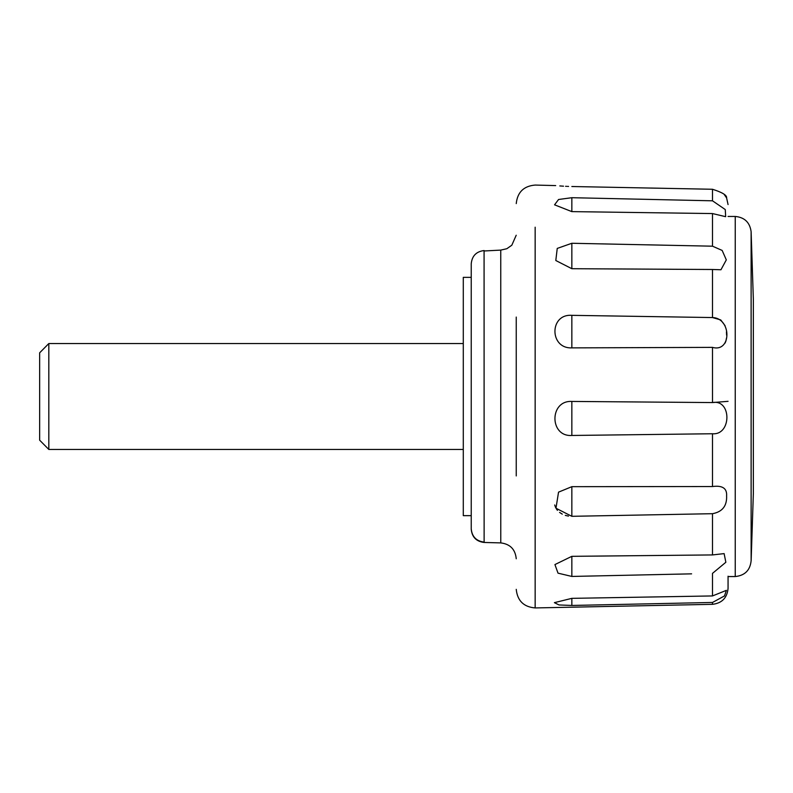 <?xml version="1.0" encoding="UTF-8"?>
<svg xmlns="http://www.w3.org/2000/svg" width="793" height="793" viewBox="0 0 793 793"><rect width="100%" height="100%" fill="white"/><g stroke="black" fill="none" stroke-linecap="round" stroke-linejoin="round"><path stroke-width="1.19" d="M48.819 449.086L48.819 343.547L463.29 343.547M463.29 449.453L48.819 449.453L39.65 440.184L39.65 352.816L48.819 343.547M753.35 493.345L753.35 299.358L751.12 231.685C749.841 222.407 744.558 217.332 735.24 216.449L728.063 216.449M753.35 493.494L751.159 560.245M471.23 515.648L463.29 515.648L463.29 277.352L471.23 277.352L471.23 396.5L471.23 263.772L471.23 397.333M728.063 588.376L728.063 576.214M554.684 504.963L555.606 507.53M556.478 509.066L557.439 510.345M559.571 512.397L562.287 514.151M565.29 515.381L568.472 516.104M691.605 573.845L571.842 576.442L558.014 573.161L554.931 564.566L571.842 556.329L712.501 554.931L712.501 513.695L571.842 516.312L555.972 508.234L558.54 492.146L571.842 486.674L712.501 486.535L712.501 433.751L571.842 435.466C549.301 436.983 549.311 400.168 571.842 401.436L712.51 402.566L712.501 347.374L571.842 347.879C549.341 348.851 549.262 313.651 571.842 315.336L712.501 317.557L720.599 319.886M712.501 604.256L712.501 602.462L571.842 605.455L559.055 604.96L554.386 602.66L571.842 598.348L712.501 595.94L712.501 573.369L725.853 562.267L724.118 553.613L712.501 554.931M712.501 347.374C731.681 352.816 731.731 318.052 712.501 317.557L712.501 269.491L571.842 268.708L555.804 260.51L557.241 248.417L571.842 243.273L712.501 246.187L712.501 213.565L571.842 211.622L554.555 204.822L558.569 199.489L571.842 197.705L712.501 200.807L712.501 189.269L571.842 186.514C549.301 185.294 549.301 185.294 571.842 186.514M516.243 203.593C517.442 192.203 523.747 186.028 535.156 185.066L555.695 185.592M559.818 185.939L563.526 186.186M565.587 186.296L566.658 186.345M567.52 186.385L568.541 186.424M484.126 542.462L500.77 542.898L500.75 250.102L484.077 250.984L484.126 542.462C476.296 541.49 471.994 537.079 471.23 529.228L471.23 396.5M516.243 475.929L516.243 317.071M516.243 558.728L516.243 558.778C515.321 549.351 510.157 544.057 500.77 542.898M751.13 522.567L751.13 533.352M728.063 576.551L735.24 576.551C744.885 575.54 750.178 570.246 751.13 560.661L751.12 231.734M712.501 433.751C731.671 435.347 731.731 398.988 712.51 402.566L728.063 401.327M712.501 513.695C722.354 511.881 727.062 505.914 726.606 495.794C727.082 488.31 722.373 485.227 712.501 486.535M712.501 602.462L724.505 595.92L726.398 590.339L712.501 595.94M720.857 320.065L725.08 325.695M726.447 331.88L726.606 335.132M726.447 338.205L725.991 340.772M725.952 340.931L725.08 343.091M712.501 189.269C722.354 192.392 727.062 195.276 726.606 197.923C727.082 195.286 722.373 192.412 712.501 189.269M728.063 204.564L726.606 197.923L724.187 194.454M712.501 213.565L725.664 216.687L725.268 209.56L712.501 200.807M712.501 269.491L720.956 269.759L726.309 259.876L722.155 250.429L712.501 246.187M735.24 576.214L735.24 216.509M535.156 607.864L535.156 227.204M484.126 542.105C476.315 541.113 472.023 536.712 471.23 528.901M571.842 211.622L571.842 197.705M571.842 268.708L571.842 243.273M571.842 347.879L571.842 315.336M571.842 435.466L571.842 401.436M571.842 516.312L571.842 486.674M571.842 576.442L571.842 556.329M571.842 605.455L571.842 598.348M728.063 588.436C727.131 597.902 721.947 603.195 712.501 604.325L535.156 607.934C523.747 606.972 517.442 600.797 516.243 589.407L516.243 589.338M484.107 250.538C476.286 251.52 471.994 255.931 471.23 263.772M500.75 250.102L506.826 248.724L511.822 245.215L516.213 235.234"/></g></svg>
